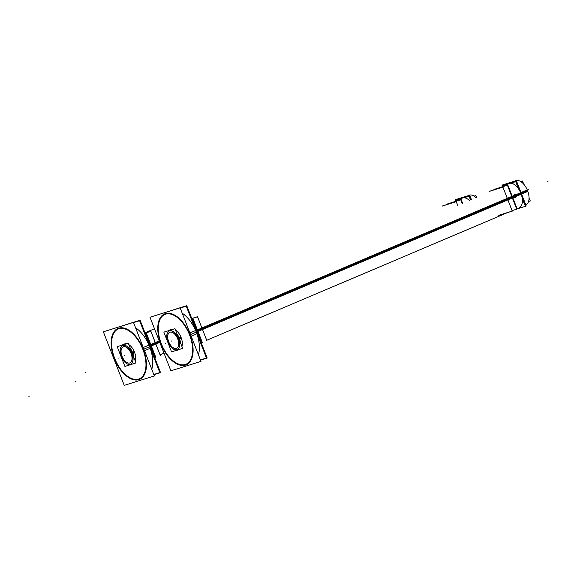 <?xml version="1.0" encoding="UTF-8"?>
<svg xmlns="http://www.w3.org/2000/svg" width="577" height="577" viewBox="0 0 577 577"><rect width="100%" height="100%" fill="white"/><g stroke="black" fill="none" stroke-linecap="round" stroke-linejoin="round"><path stroke-width="0.87" d="M117.989 328.457A27.646 15.117 67 0 0 114.369 358.396A27.646 15.117 -113 0 0 139.591 379.349M139.648 379.32A27.646 15.117 -113 0 0 143.334 349.359A27.646 15.117 67 0 0 118.047 328.436M139.36 378.815A27.061 14.8 -113 0 1 114.672 358.303A27.061 14.8 67 0 1 118.22 328.998M118.278 328.969A27.061 14.8 67 0 1 143.031 349.453A27.061 14.8 -113 0 1 139.425 378.786M164.64 313.902A27.646 15.117 67 0 0 161.019 343.834A27.646 15.117 -113 0 0 186.241 364.787M186.299 364.765A27.646 15.117 -113 0 0 189.984 334.797A27.646 15.117 67 0 0 164.697 313.874M186.018 364.253A27.061 14.8 -113 0 1 161.322 343.741A27.061 14.8 67 0 1 164.871 314.436M164.928 314.407A27.061 14.8 67 0 1 189.682 334.891A27.061 14.8 -113 0 1 186.075 364.224M176.67 348.306A8.727 4.775 67 0 0 177.831 338.843A8.727 4.775 -113 0 0 169.847 332.237A8.727 4.775 -113 0 0 168.686 341.699A8.727 4.775 67 0 0 176.598 348.335M172.905 348.775A10.184 5.568 67 0 1 167.921 341.937A10.184 5.568 67 0 1 166.897 334.61A10.148 5.554 -113 0 0 168.159 342.529M166.897 334.595A10.184 5.568 67 0 1 171.946 330.895A10.184 5.568 67 0 1 178.596 338.605A10.184 5.568 67 0 1 178.928 348.039A10.184 5.568 67 0 1 172.92 348.789M179.346 338.317A10.768 5.885 67 0 1 180.486 342.832A10.768 5.885 67 0 0 179.346 338.317A10.768 5.885 67 0 0 177.096 334.148A10.768 5.885 67 0 1 179.346 338.317M177.896 349.994A10.768 5.885 67 0 1 176.742 350.246A10.768 5.885 67 0 0 178.401 349.727A10.768 5.885 67 0 1 177.918 349.987M175.862 330.311A10.768 5.885 67 0 1 181.142 337.559A10.768 5.885 67 0 1 182.231 345.313M180.926 336.918L180.882 336.932A10.804 5.907 67 0 1 182.224 345.349A10.768 5.885 67 0 1 181.928 346.539A10.768 5.885 67 0 0 181.142 337.559L179.397 338.295M168.758 330.607A10.768 5.885 67 0 1 169.501 330.167A10.768 5.885 67 0 1 171.001 329.907A10.768 5.885 67 0 0 168.758 330.607M169.501 330.167L171.297 329.409A10.768 5.885 67 0 1 173.28 329.193A10.768 5.885 67 0 0 170.518 329.878M175.834 330.296A10.804 5.907 67 0 0 175.509 330.08A10.768 5.885 67 0 1 175.848 330.304A10.804 5.907 67 0 1 181.366 338.194L179.627 338.93M178.899 338.49A10.415 5.698 -113 0 0 178.098 336.716A10.415 5.698 -113 0 1 178.899 338.49A10.415 5.698 -113 0 1 179.505 340.322A10.415 5.698 -113 0 0 178.899 338.49M130.02 362.868A8.727 4.775 67 0 0 131.181 353.405A8.727 4.775 -113 0 0 123.197 346.791A8.727 4.775 -113 0 0 122.035 356.254A8.727 4.775 67 0 0 129.948 362.89M121.04 355.901A10.148 5.554 -113 0 0 126.248 363.33A10.184 5.568 67 0 1 121.271 356.492A10.184 5.568 67 0 1 120.24 349.172A10.184 5.568 67 0 1 125.296 345.457A10.184 5.568 67 0 1 131.945 353.167A10.184 5.568 67 0 1 132.277 362.601A10.184 5.568 67 0 1 126.269 363.351M132.696 352.879A10.768 5.885 67 0 1 133.835 357.394A10.768 5.885 67 0 0 132.696 352.879A10.768 5.885 67 0 0 130.445 348.71A10.768 5.885 67 0 1 132.696 352.879M131.751 364.289A10.768 5.885 67 0 1 130.092 364.808A10.768 5.885 67 0 0 131.246 364.556A10.768 5.885 67 0 0 131.729 364.296A10.768 5.885 67 0 1 131.26 364.549M134.766 352.735L134.722 352.749A10.804 5.907 67 0 0 129.183 344.851A10.804 5.907 67 0 0 128.859 344.642A10.768 5.885 67 0 1 129.198 344.866A10.768 5.885 67 0 1 134.491 352.114A10.768 5.885 67 0 1 135.581 359.875M135.573 359.889A10.768 5.885 67 0 1 135.278 361.101A10.804 5.907 67 0 0 135.573 359.904A10.804 5.907 67 0 0 134.225 351.494L132.443 352.251M122.108 345.169A10.768 5.885 67 0 1 122.851 344.729A10.768 5.885 67 0 1 124.351 344.469A10.768 5.885 67 0 0 122.108 345.169M122.851 344.729L124.646 343.971A10.768 5.885 67 0 1 126.63 343.755A10.768 5.885 67 0 0 123.867 344.433M132.248 353.052A10.415 5.698 -113 0 0 131.448 351.278A10.415 5.698 -113 0 1 132.248 353.052A10.415 5.698 -113 0 1 132.854 354.877A10.415 5.698 -113 0 0 132.248 353.052M475.938 197.565A13.091 7.162 -113 0 0 468.942 195.293L462.3 198.113A13.091 7.162 67 0 1 469.296 200.378A13.091 7.162 67 0 0 460.453 199.656A13.091 7.162 67 0 1 469.296 200.378A13.091 7.162 67 0 0 460.453 199.656M514.078 194.781C513.032 196.288 513.379 197.19 515.138 197.493C513.379 197.19 513.032 196.288 514.078 194.781L514.179 194.752M515.203 197.464L515.751 196.865L515.203 197.464M515.16 194.903L514.345 194.709L515.16 194.903M514.446 197.291L515.687 196.23L514.446 197.291L515.687 196.23L515.131 197.24M196.973 331.862L527.854 191.413A13.091 7.162 -113 0 0 515.593 180.731L508.95 183.551A13.091 7.162 67 0 1 520.93 193.461A13.091 7.162 67 0 1 519.185 207.655L521.089 206.847M514.417 194.932L515.319 195.293L513.818 195.278L514.258 194.968M153.778 374.48L159.822 372.591L139.605 320.733L133.561 322.615M153.871 374.711L160.543 372.634L140.103 320.206L110.654 329.525M144.517 350.737L150.446 348.183M149.082 345.032L143.262 347.505M113.64 356.824A27.646 15.117 -113 0 0 139.526 379.377A27.646 15.117 -113 0 0 142.548 347.801M150.323 348.212A27.646 15.117 -113 0 0 149.104 345.082A27.646 15.117 -113 0 1 150.323 348.212M143.81 351.032A27.646 15.117 -113 0 0 117.924 328.486A27.646 15.117 -113 0 0 114.902 360.055M154.355 375.952L133.475 322.406L103.348 331.804L124.228 385.349L154.355 375.952M143.5 351.097A27.061 14.8 -113 0 0 118.155 329.02A27.061 14.8 -113 0 0 115.198 359.925M113.965 356.766A27.061 14.8 -113 0 0 139.302 378.837A27.061 14.8 -113 0 0 142.267 347.931M200.428 359.918L206.472 358.028L186.256 306.171L180.212 308.06M200.522 360.156L207.193 358.072L186.753 305.651L157.305 314.963M191.167 336.175L197.096 333.621M195.733 330.47L189.912 332.943M160.291 342.269A27.646 15.117 -113 0 0 186.176 364.815A27.646 15.117 -113 0 0 189.198 333.246M196.973 333.65A27.646 15.117 -113 0 0 195.754 330.52A27.646 15.117 -113 0 1 196.973 333.65M190.46 336.478A27.646 15.117 -113 0 0 164.575 313.924A27.646 15.117 -113 0 0 161.553 345.5M201.005 361.39L180.125 307.844L149.998 317.249L170.879 370.787L201.005 361.39M190.15 336.535A27.061 14.8 -113 0 0 164.806 314.458A27.061 14.8 -113 0 0 161.849 345.363M160.615 342.204A27.061 14.8 -113 0 0 185.953 364.275A27.061 14.8 -113 0 0 188.917 333.369M168.758 342.262A8.727 4.775 67 0 1 169.71 332.294A8.727 4.775 67 0 1 177.882 339.413M177.485 338.396A8.727 4.775 67 0 1 176.533 348.364A8.727 4.775 67 0 1 168.354 341.245M174.961 328.674L182.657 348.4L171.557 351.869L163.861 332.136L174.961 328.674M167.691 341.346A10.148 5.554 -113 0 0 172.898 348.768A10.148 5.554 -113 0 0 178.978 347.844A10.148 5.554 -113 0 0 178.307 338.028M178.567 337.92L178.603 337.906A10.415 5.698 -113 0 1 179.296 339.788M178.646 337.884L179.058 337.711A10.768 5.885 67 0 1 180.428 342.688M179.094 337.689L179.137 337.675A10.804 5.907 -113 0 1 180.551 343.005M178.38 349.734A10.768 5.885 67 0 1 177.875 350.001A10.768 5.885 67 0 1 176.685 350.268A10.804 5.907 -113 0 0 178.538 349.684M180.875 336.932L179.137 337.675M168.729 330.614A10.768 5.885 67 0 1 169.465 330.181A10.768 5.885 67 0 1 170.951 329.921M177.161 334.299A10.768 5.885 67 0 1 179.548 338.966L179.122 339.103M179.036 339.132L179.072 339.117A10.415 5.698 -113 0 0 178.315 337.264M179.584 338.951L179.627 338.937A10.804 5.907 -113 0 0 177.031 333.968M178.769 339.218A10.148 5.554 -113 0 0 172.126 331.01A10.148 5.554 -113 0 0 166.89 334.624M171.124 329.871A10.804 5.907 -113 0 0 168.693 330.628M170.828 329.604A10.804 5.907 67 0 1 173.309 329.186M182.224 345.349A10.804 5.907 67 0 1 181.935 346.546M122.1 356.824A8.727 4.775 67 0 1 123.06 346.856A8.727 4.775 67 0 1 131.231 353.975M130.835 352.951A8.727 4.775 67 0 1 129.883 362.926A8.727 4.775 67 0 1 121.704 355.8M128.31 343.228L136.006 362.962L124.906 366.424L117.21 346.698L128.31 343.228M126.248 363.33A10.148 5.554 -113 0 0 132.328 362.406A10.148 5.554 -113 0 0 131.657 352.59M131.917 352.482L131.953 352.468A10.415 5.698 -113 0 1 132.645 354.343M131.996 352.446L132.4 352.266A10.768 5.885 67 0 1 133.777 357.25M130.013 364.837A10.804 5.907 -113 0 0 131.888 364.246M133.9 357.567A10.804 5.907 -113 0 0 132.486 352.237M131.224 364.563A10.768 5.885 67 0 1 130.034 364.83M134.715 352.756L132.977 353.492A10.804 5.907 -113 0 0 130.38 348.53M122.079 345.176A10.768 5.885 67 0 1 122.814 344.743A10.768 5.885 67 0 1 124.3 344.483M130.51 348.861A10.768 5.885 67 0 1 132.89 353.528L132.472 353.665M132.385 353.687L132.421 353.679A10.415 5.698 -113 0 0 131.664 351.819M132.119 353.78A10.148 5.554 -113 0 0 125.476 345.573A10.148 5.554 -113 0 0 120.24 349.186A10.148 5.554 -113 0 0 121.509 357.091M124.473 344.433A10.804 5.907 -113 0 0 122.043 345.19M124.178 344.166A10.804 5.907 67 0 1 126.659 343.748M150.236 346.2A1.457 1.219 72.7 0 0 149.84 345.176M160.262 355.317L150.885 331.277L145.123 333.073M149.724 344.895L159.209 340.87M150.323 346.424L159.807 342.399M471.279 199.541L469.599 195.235L455.332 199.685L455.794 200.875M442.92 206.335L442.739 205.866L456.27 201.647L457.698 205.304M470.897 199.7L469.483 196.079L464.009 197.788M460.403 198.914L456.01 200.284L456.176 200.709M457.669 205.318L456.263 201.705L442.783 205.91L442.948 206.328M462.155 203.414L460.749 199.801L447.269 204.006L447.427 204.409M462.603 203.227L461.196 199.613L447.738 203.861M145.332 333.621L145.945 333.427L155.278 357.365M145.317 333.571L146.392 333.239L155.725 357.177M145.137 333.124L150.878 331.335L160.211 355.273M196.887 331.638A1.457 1.219 72.7 0 0 196.49 330.614M514.85 194.6A1.457 1.219 72.7 0 0 513.775 196.396A1.457 1.219 72.7 0 0 515.831 197.125M515.023 197.471A1.457 1.219 72.7 0 0 516.098 195.675A1.457 1.219 72.7 0 0 514.035 194.947M206.912 340.755L197.536 316.715L191.773 318.511M196.375 330.332L527.255 189.883A13.091 7.162 -113 0 1 527.666 203.306M525.315 205.051L525.82 204.835A13.091 7.162 -113 0 0 527.645 203.335M502.444 186.313L501.983 185.13L516.249 180.673L526.159 206.076L517.136 208.888M498.759 215.351L512.297 211.124L502.92 187.085L489.39 191.312L489.57 191.773L489.433 191.348L502.913 187.143L512.246 211.081L499.502 215.062M514.251 196.872A1.219 1.024 -107.3 0 1 514.561 194.875A1.219 1.024 -107.3 0 1 515.968 196.144M515.6 195.206A1.219 1.024 -107.3 0 1 515.29 197.204A1.219 1.024 -107.3 0 1 513.883 195.935M525.481 205.477L521.702 195.783M519.913 191.211L516.141 181.517L510.659 183.226M507.053 184.359L502.661 185.729L502.827 186.147M512.102 210.627L516.732 209.177L507.399 185.239L493.919 189.444L494.078 189.847M516.711 209.134L517.18 208.989L507.847 185.051L494.388 189.299M191.982 319.059L192.595 318.865L201.928 342.81M191.968 319.016L193.043 318.677L202.376 342.615M191.788 318.562L197.529 316.773L206.862 340.711M470.248 196.606L471.373 199.498M469.353 196.988L470.479 199.88M516.898 182.043L525.64 204.46M516.004 182.426L518.492 188.823M522.25 198.445L524.745 204.842M520.75 181.575L522.524 181.027L523.772 184.236M529.051 197.767L530.299 200.962L528.539 201.51M474.099 196.137L475.874 195.581L476.544 197.305M149.609 346.69A27.646 15.117 67 0 0 135.566 327.765A27.646 15.117 67 0 1 149.609 346.69A27.646 15.117 67 0 1 151.773 369.33A27.646 15.117 67 0 0 149.609 346.69L143.889 349.121M114.369 358.396A27.646 15.117 -113 0 0 138.884 379.608A27.646 15.117 -113 0 0 143.334 349.359A27.646 15.117 67 0 0 118.819 328.147A27.646 15.117 67 0 0 114.369 358.396M114.672 358.303A27.061 14.8 67 0 1 119.028 328.695A27.061 14.8 67 0 1 143.031 349.453A27.061 14.8 -113 0 1 138.668 379.06A27.061 14.8 -113 0 1 114.672 358.303M196.259 332.128A27.646 15.117 67 0 0 182.217 313.21A27.646 15.117 67 0 1 196.259 332.128A27.646 15.117 67 0 1 198.423 354.768A27.646 15.117 67 0 0 196.259 332.128L190.54 334.559M161.019 343.834A27.646 15.117 -113 0 0 185.534 365.046A27.646 15.117 -113 0 0 189.984 334.797A27.646 15.117 67 0 0 165.469 313.592A27.646 15.117 67 0 0 161.019 343.834M161.322 343.741A27.061 14.8 67 0 1 165.678 314.133A27.061 14.8 67 0 1 189.682 334.891A27.061 14.8 -113 0 1 185.318 364.505A27.061 14.8 -113 0 1 161.322 343.741M177.831 338.843A8.727 4.775 67 0 1 176.425 348.393A8.727 4.775 67 0 1 168.686 341.699A8.727 4.775 -113 0 1 170.092 332.143A8.727 4.775 -113 0 1 177.831 338.843M178.596 338.605A10.184 5.568 67 0 1 176.951 349.749A10.184 5.568 67 0 1 167.921 341.937A10.184 5.568 67 0 1 169.566 330.787A10.184 5.568 67 0 1 178.596 338.605M179.31 338.331L178.805 338.526M175.516 330.087A10.768 5.885 67 0 1 181.142 337.559M165.411 343.596L165.859 343.409L165.411 343.596M132.486 357.574L132.032 357.769L132.486 357.574M75.948 381.577L75.5 381.765L75.948 381.577M171.109 341.18L171.557 340.993L171.109 341.18M131.181 353.405A8.727 4.775 67 0 1 129.775 362.955A8.727 4.775 67 0 1 122.035 356.254A8.727 4.775 -113 0 1 123.442 346.705A8.727 4.775 -113 0 1 131.181 353.405M131.945 353.167A10.184 5.568 67 0 1 130.301 364.311A10.184 5.568 67 0 1 121.271 356.492A10.184 5.568 67 0 1 122.915 345.349A10.184 5.568 67 0 1 131.945 353.167M132.66 352.893L132.155 353.088M132.746 352.857L134.484 352.121A10.768 5.885 67 0 1 135.278 361.101M128.866 344.642A10.768 5.885 67 0 1 134.491 352.114M118.761 358.158L119.208 357.971L118.761 358.158M85.836 372.136L85.382 372.331L85.836 372.136M29.297 396.139L28.85 396.327L29.297 396.139M124.459 355.742L124.906 355.555L124.459 355.742M150.107 345.623L159.512 341.634L150.107 345.623M150.027 345.659L159.512 341.634L150.027 345.659M196.757 331.061L513.71 196.526L196.757 331.061M516.047 195.531L520.93 193.461A13.091 7.162 67 0 0 507.104 185.094A13.091 7.162 67 0 1 520.93 193.461L516.047 195.531M196.678 331.097L527.566 190.641L196.678 331.097M513.818 195.278L515.319 195.293L513.818 195.278M507.104 185.094A13.091 7.162 67 0 1 520.93 193.461M528.734 189.379L528.287 189.566L528.734 189.379M548.15 181.135L547.703 181.322L548.15 181.135M149.847 346.575L148.275 342.969M196.497 332.013L194.925 328.407M178.38 349.792L178.863 349.59L178.38 349.792M131.729 364.354L132.212 364.145L131.729 364.354M164.012 353.174L160.074 354.848L164.012 353.174M145.007 332.792L154.492 328.767L145.007 332.792M507.443 212.639L206.725 340.286L507.443 212.639M151.124 350.275L149.198 344.988M197.774 335.713L195.848 330.426M171.333 329.388L169.465 330.181M124.682 343.95L122.814 344.743"/></g></svg>
